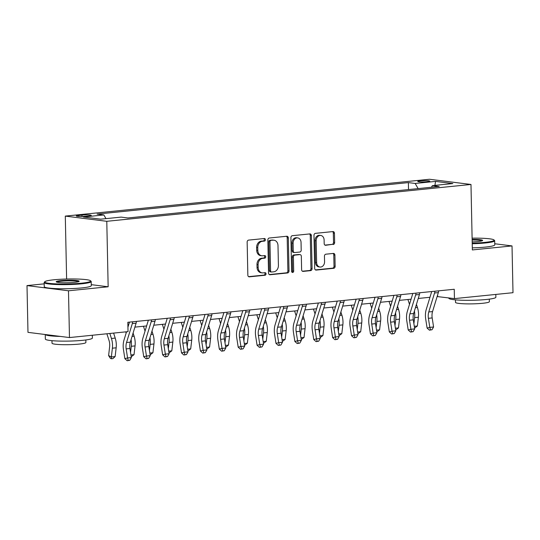 <?xml version="1.0" encoding="UTF-8"?>
<svg xmlns="http://www.w3.org/2000/svg" width="540" height="540" viewBox="0 0 540 540"><rect width="100%" height="100%" fill="white"/><g stroke="black" fill="none" stroke-linecap="round" stroke-linejoin="round"><path stroke-width="0.81" d="M265.424 239.699A1.296 1.033 97.1 0 0 264.357 238.518L248.596 240.111A1.85 1.478 97.1 0 0 247.151 242.096L247.847 275.15A1.85 1.478 97.1 0 0 249.102 276.831A1.85 1.478 97.1 0 0 249.365 276.838L265.127 275.238A1.296 1.033 97.1 0 0 265.072 272.673L263.034 272.875A5.913 4.725 97.1 0 1 262.177 272.869A5.913 4.725 97.1 0 1 258.167 267.482L258.107 264.728A5.913 4.725 97.1 0 1 262.73 258.37L264.769 258.167A1.296 1.033 97.1 0 0 264.715 255.596L262.676 255.798A5.913 4.725 97.1 0 1 261.819 255.791A5.913 4.725 97.1 0 1 257.81 250.405L257.749 247.651A5.913 4.725 97.1 0 1 262.373 241.292L264.411 241.09A1.296 1.033 97.1 0 0 265.424 239.699M261.819 255.791L260.699 255.65A5.913 4.725 97.1 0 1 256.689 250.263L256.628 247.509A5.913 4.725 97.1 0 1 261.252 241.151L263.291 240.948A1.296 1.033 97.1 0 0 263.864 238.565M248.609 276.656L264.006 275.103A1.296 1.033 97.1 0 0 264.58 272.72M262.177 272.869L261.056 272.727A5.913 4.725 97.1 0 1 257.047 267.341L256.986 264.587A5.913 4.725 97.1 0 1 261.61 258.228L263.648 258.026A1.296 1.033 97.1 0 0 264.222 255.643M420.208 180.833A6.021 0.655 -1.2 0 0 417.771 181.413A6.021 0.655 -1.2 0 0 421.092 181.926A6.021 0.655 -1.2 0 0 427.383 181.737A6.021 0.655 -1.2 0 0 429.813 181.157A6.021 0.655 -1.2 0 0 426.492 180.644A6.021 0.655 -1.2 0 0 420.208 180.833M333.2 244.526A1.85 1.478 97.1 0 0 334.645 242.541L334.449 233.267A1.85 1.478 97.1 0 0 333.194 231.586A1.85 1.478 97.1 0 0 332.924 231.579L315.421 233.354A1.85 1.478 97.1 0 0 313.976 235.339L314.672 268.387A1.85 1.478 97.1 0 0 315.92 270.074A1.85 1.478 97.1 0 0 316.19 270.074L333.693 268.306A1.85 1.478 97.1 0 0 335.138 266.321L334.908 255.116A1.85 1.478 97.1 0 0 333.653 253.435A1.85 1.478 97.1 0 0 333.382 253.429L325.89 254.192A1.85 1.478 97.1 0 0 324.446 256.176L324.567 261.731A4.941 3.949 97.1 0 1 319.984 267.037A4.941 3.949 97.1 0 1 316.629 262.535L316.17 240.773A4.941 3.949 97.1 0 1 320.753 235.467A4.941 3.949 97.1 0 1 324.108 239.969L324.182 243.601A1.85 1.478 97.1 0 0 325.438 245.282A1.85 1.478 97.1 0 0 325.708 245.282L332.073 244.384A1.85 1.478 97.1 0 0 333.518 242.399L333.329 233.125A1.85 1.478 97.1 0 0 332.559 231.62M472.351 249.939L512.021 245.923L513 292.694L454.444 298.613L454.248 289.265L127.832 322.279L128.027 331.634L69.471 337.561L68.486 290.79L108.155 286.781L106.785 221.306L470.981 184.464L472.351 249.939M288.32 237.931A1.85 1.478 97.1 0 0 287.064 236.25A1.85 1.478 97.1 0 0 286.794 236.25L269.291 238.019A1.85 1.478 97.1 0 0 267.847 240.003L268.542 273.058A1.85 1.478 97.1 0 0 269.791 274.738A1.85 1.478 97.1 0 0 270.061 274.738L287.564 272.97A1.85 1.478 97.1 0 0 289.008 270.986L288.32 237.931L287.192 237.796A1.85 1.478 97.1 0 0 286.43 236.284M292.356 235.683L309.859 233.915A1.85 1.478 97.1 0 1 310.129 233.915A1.85 1.478 97.1 0 1 311.384 235.602L312.073 268.65A1.85 1.478 97.1 0 1 310.628 270.635L303.136 271.397A1.85 1.478 97.1 0 1 302.873 271.391A1.85 1.478 97.1 0 1 301.617 269.71L301.334 256.304A1.85 1.478 97.1 0 0 300.085 254.624A1.85 1.478 97.1 0 0 299.815 254.617L294.847 255.123A1.85 1.478 97.1 0 0 293.402 257.108L293.693 271.06A1.296 1.033 97.1 0 1 291.613 271.276L290.912 237.674A1.85 1.478 97.1 0 1 292.356 235.683M85.59 216.284L88.918 215.946A5.832 0.634 -1.2 0 0 91.273 215.393A5.832 0.634 -1.2 0 0 88.054 214.893A5.832 0.634 -1.2 0 0 81.965 215.075L78.638 215.413A5.832 0.634 -1.2 0 0 76.282 215.973A5.832 0.634 -1.2 0 0 79.502 216.466A5.832 0.634 -1.2 0 0 85.59 216.284M106.785 221.306L65.299 216.101L429.489 179.26L470.981 184.464M408.517 189.574L408.375 182.601L97.072 214.097L103.856 214.947L83.45 217.006L100.717 219.173L121.122 217.114L127.906 217.964L439.209 186.469L432.425 185.618L431.399 187.259M408.375 182.601L415.159 183.451L435.557 181.393L452.824 183.56L432.425 185.618M44.185 283.851L27 285.586L68.486 290.79M27 285.586L27.979 332.357L69.471 337.561M512.021 245.923L494.755 243.756M66.616 279.025L65.299 216.101M437.13 296.555L454.444 298.613M134.892 327.125L146.617 325.944M153.785 325.215L165.503 324.034M172.672 323.305L184.397 322.124M191.565 321.394L203.283 320.213M210.451 319.484L222.176 318.296M229.345 317.574L241.063 316.386M248.231 315.664L259.956 314.476M267.125 313.754L278.843 312.566M286.011 311.843L297.736 310.655M304.904 309.933L316.622 308.745M323.791 308.023L335.516 306.835M342.684 306.106L354.402 304.925M361.57 304.196L373.295 303.014M380.464 302.285L392.182 301.104M399.35 300.375L411.075 299.194M418.244 298.465L429.962 297.277M437.589 295.043L437.623 296.507M103.856 214.947L105.989 218.639M418.129 188.602L415.159 183.451M435.557 181.393L434.916 185.369M108.155 286.781L91.267 284.661M269.305 274.563L286.443 272.828A1.85 1.478 97.1 0 0 287.888 270.844L287.192 237.796M270.979 240.422A1.296 1.033 97.1 0 0 269.966 241.812L270.574 270.824A1.296 1.033 97.1 0 0 271.64 272.005L273.787 271.789A5.913 4.725 97.1 0 0 278.411 265.43L277.999 245.599A5.913 4.725 97.1 0 0 273.989 240.219A5.913 4.725 97.1 0 0 273.125 240.206L269.858 240.28A1.296 1.033 97.1 0 0 268.846 241.67L269.966 241.812M270.52 271.863A1.296 1.033 97.1 0 1 269.453 270.682L268.846 241.67M273.989 240.219L272.862 240.077A5.913 4.725 97.1 0 0 272.005 240.064L273.125 240.206M269.858 240.28L272.005 240.064M302.38 271.215L309.508 270.5A1.85 1.478 97.1 0 0 310.952 268.508L310.264 235.46A1.85 1.478 97.1 0 0 309.494 233.948M300.085 254.624L298.964 254.482A1.85 1.478 97.1 0 0 298.694 254.482L293.726 254.981A1.85 1.478 97.1 0 0 292.282 256.966L292.572 270.925L293.693 271.06M291.958 272.174A1.296 1.033 97.1 0 0 292.572 270.925M301.043 242.399A4.941 3.949 97.1 0 0 297.695 237.897A4.941 3.949 97.1 0 0 293.112 243.196L293.267 250.864A1.85 1.478 97.1 0 0 294.523 252.551A1.85 1.478 97.1 0 0 294.793 252.551L299.761 252.052A1.85 1.478 97.1 0 0 301.205 250.06L301.043 242.399M297.695 237.897L296.568 237.755A4.941 3.949 97.1 0 0 291.985 243.061L293.112 243.196M294.523 252.551L293.402 252.41A1.85 1.478 97.1 0 1 292.147 250.722L291.985 243.061M324.952 245.106L332.073 244.384M320.753 235.467L319.633 235.325A4.941 3.949 97.1 0 0 315.05 240.631L316.17 240.773M319.984 267.037L318.863 266.895A4.941 3.949 97.1 0 1 315.509 262.393L315.05 240.631M315.434 269.899L332.572 268.164A1.85 1.478 97.1 0 0 334.017 266.18L333.788 254.975A1.85 1.478 97.1 0 0 333.018 253.469M106.88 333.774L108.992 340.328A9.409 5.555 84.2 0 1 109.627 346.815L108.601 355.577L111.355 356.96L112.381 348.192A14.114 8.336 -95.8 0 0 111.429 338.472L109.823 333.477M111.389 358.756L111.355 356.96L115.128 356.576L112.894 358.607L111.389 358.756L110.282 358.209L108.601 355.577M115.128 356.576L116.161 347.814A14.114 8.336 -95.8 0 0 115.209 338.094L113.603 333.092M136.438 321.408A6.588 3.888 84.2 0 1 136.1 323.183L130.309 342.151A9.409 5.555 -95.8 0 0 129.944 348.502L131.348 357.575L127.575 357.952L128.264 360.464L127.183 360.74L129.775 360.308L128.264 360.464M132.665 321.793A6.588 3.888 84.2 0 1 132.32 323.561L126.536 342.529A9.409 5.555 -95.8 0 0 126.171 348.887L127.575 357.952L124.862 358.655L123.458 349.582A14.114 8.336 84.2 0 1 124.004 340.051L126.529 331.79M127.933 327.173L129.478 322.117M124.862 358.655L127.183 360.74M129.775 360.308L131.348 357.575M130.95 354.976L134.021 354.665L131.22 356.751M130.552 352.418L131.274 346.282A14.114 8.336 -95.8 0 0 131.078 339.64M134.021 354.665L135.054 345.904A14.114 8.336 -95.8 0 0 134.102 336.177L133.09 333.045M125.773 331.864L126.144 333.031M149.837 353.065L152.908 352.755L150.113 354.841M149.438 350.507L150.161 344.372A14.114 8.336 -95.8 0 0 149.965 337.73M152.908 352.755L153.941 343.994A14.114 8.336 -95.8 0 0 152.989 334.267L151.976 331.135M143.471 326.261L145.037 331.121M168.73 351.155L171.801 350.845L169 352.931M168.332 348.597L169.054 342.461A14.114 8.336 -95.8 0 0 168.858 335.819M171.801 350.845L172.834 342.083A14.114 8.336 -95.8 0 0 171.882 332.357L170.869 329.225M162.358 324.351L163.924 329.204M155.331 319.498A6.588 3.888 84.2 0 1 154.987 321.273L149.202 340.24A9.409 5.555 -95.8 0 0 148.838 346.592L150.242 355.664L146.462 356.042L147.157 358.553L146.07 358.83L148.669 358.398L147.157 358.553M151.551 319.882A6.588 3.888 84.2 0 1 151.207 321.651L145.422 340.619A9.409 5.555 -95.8 0 0 145.058 346.977L146.462 356.042L143.748 356.744L142.344 347.672A14.114 8.336 84.2 0 1 142.898 338.141L148.365 320.207M143.748 356.744L146.07 358.83M148.669 358.398L150.242 355.664M174.218 317.588A6.588 3.888 84.2 0 1 173.88 319.356L168.089 338.33A9.409 5.555 -95.8 0 0 167.724 344.682L169.128 353.754L165.355 354.132L166.043 356.643L164.963 356.92L167.555 356.488L166.043 356.643M170.438 317.972A6.588 3.888 84.2 0 1 170.1 319.741L164.315 338.708A9.409 5.555 -95.8 0 0 163.951 345.067L165.355 354.132L162.641 354.827L161.237 345.762A14.114 8.336 84.2 0 1 161.784 336.231L167.258 318.29M162.641 354.827L164.963 356.92M167.555 356.488L169.128 353.754M193.111 315.677A6.588 3.888 84.2 0 1 192.767 317.446L186.982 336.42A9.409 5.555 -95.8 0 0 186.617 342.772L188.021 351.844L184.241 352.222L184.937 354.726L183.85 355.01L186.449 354.577L184.937 354.726M189.331 316.062A6.588 3.888 84.2 0 1 188.987 317.831L183.202 336.798A9.409 5.555 -95.8 0 0 182.837 343.156L184.241 352.222L181.528 352.917L180.124 343.852A14.114 8.336 84.2 0 1 180.677 334.321L186.145 316.379M181.528 352.917L183.85 355.01M186.449 354.577L188.021 351.844M187.616 349.245L190.688 348.935L187.893 351.02M187.218 346.687L187.94 340.551A14.114 8.336 -95.8 0 0 187.745 333.909M190.688 348.935L191.72 340.166A14.114 8.336 -95.8 0 0 190.769 330.446L189.756 327.314M181.251 322.441L182.817 327.294M211.997 313.767A6.588 3.888 84.2 0 1 211.66 315.536L205.868 334.503A9.409 5.555 -95.8 0 0 205.504 340.862L206.908 349.927L203.135 350.312L203.823 352.816L202.743 353.099L205.335 352.667L203.823 352.816M208.217 314.152A6.588 3.888 84.2 0 1 207.88 315.92L202.095 334.888A9.409 5.555 -95.8 0 0 201.724 341.246L203.135 350.312L200.421 351.007L199.017 341.942A14.114 8.336 84.2 0 1 199.564 332.404L205.038 314.469M200.421 351.007L202.743 353.099M205.335 352.667L206.908 349.927M53.987 279.774A22.964 2.491 -1.2 0 0 44.84 281.691A22.964 2.491 -1.2 0 0 56.268 283.885A22.964 2.491 -1.2 0 0 81.351 283.203A22.964 2.491 -1.2 0 0 90.484 280.739A22.964 2.491 -1.2 0 0 76.829 279.018A22.964 2.491 -1.2 0 0 53.987 279.774M90.484 280.739L91.058 281.279A23.524 2.551 178.8 0 1 91.206 281.556A23.524 2.551 178.8 0 1 81.695 283.804A23.524 2.551 178.8 0 1 57.132 284.546A23.524 2.551 178.8 0 1 44.159 282.541A23.524 2.551 178.8 0 1 44.294 282.258L44.84 281.691M60.831 280.631A11.482 1.242 178.8 0 1 73.373 280.287A11.482 1.242 178.8 0 1 79.083 281.387A11.482 1.242 178.8 0 1 74.507 282.346A11.482 1.242 178.8 0 1 63.092 282.724A11.482 1.242 178.8 0 1 56.261 281.86A11.482 1.242 178.8 0 1 60.831 280.631M78.509 281.671A10.915 1.181 -1.2 0 0 61.175 281.232A10.915 1.181 -1.2 0 0 56.849 282.13M92.327 335.246L92.387 338.047A23.524 2.551 178.8 0 1 82.883 340.301A23.524 2.551 178.8 0 1 58.313 341.044A23.524 2.551 178.8 0 1 45.34 339.032L45.245 334.523M60.419 336.42A23.524 2.551 178.8 0 1 45.299 334.523M85.84 339.957L85.887 342.488A16.943 1.836 178.8 0 1 79.049 344.108A16.943 1.836 178.8 0 1 61.358 344.642A16.943 1.836 178.8 0 1 52.016 343.197L51.968 340.666M91.206 281.556L91.287 285.674A23.524 2.551 178.8 0 1 81.783 287.921A23.524 2.551 178.8 0 1 57.22 288.664A23.524 2.551 178.8 0 1 44.246 286.659L44.159 282.541M472.21 243.135A22.964 2.491 -1.2 0 0 484.832 242.386A22.964 2.491 -1.2 0 0 493.972 239.922A22.964 2.491 -1.2 0 0 472.108 238.167M493.972 239.922L494.546 240.462A23.524 2.551 178.8 0 1 494.687 240.739A23.524 2.551 178.8 0 1 485.183 242.993A23.524 2.551 178.8 0 1 472.223 243.756M472.129 239.409A11.482 1.242 178.8 0 1 482.571 240.57A11.482 1.242 178.8 0 1 477.995 241.529A11.482 1.242 178.8 0 1 472.183 241.886M481.99 240.86A10.915 1.181 -1.2 0 0 472.142 240.03M495.815 294.428L495.875 297.236A23.524 2.551 178.8 0 1 486.365 299.484A23.524 2.551 178.8 0 1 461.801 300.226A23.524 2.551 178.8 0 1 448.828 298.222L448.821 297.911M489.321 299.14L489.375 301.671A16.943 1.836 178.8 0 1 482.531 303.298A16.943 1.836 178.8 0 1 464.846 303.824A16.943 1.836 178.8 0 1 455.504 302.387L455.45 299.849M494.687 240.739L494.775 244.856A23.524 2.551 178.8 0 1 485.271 247.104A23.524 2.551 178.8 0 1 472.311 247.874M206.51 347.335L209.581 347.024L206.779 349.11M206.111 344.776L206.834 338.641A14.114 8.336 -95.8 0 0 206.638 331.999M209.581 347.024L210.613 338.256A14.114 8.336 -95.8 0 0 209.662 328.536L208.649 325.397M200.138 320.531L201.704 325.384M225.396 345.418L228.467 345.107L225.673 347.2M224.998 342.86L225.72 336.731A14.114 8.336 -95.8 0 0 225.524 330.089M228.467 345.107L229.5 336.346A14.114 8.336 -95.8 0 0 228.548 326.626L227.536 323.487M219.031 318.62L220.597 323.474M244.289 343.507L247.361 343.197L244.559 345.29M243.891 340.949L244.613 334.82A14.114 8.336 -95.8 0 0 244.418 328.178M247.361 343.197L248.393 334.435A14.114 8.336 -95.8 0 0 247.442 324.716L246.429 321.577M237.917 316.703L239.483 321.563M263.176 341.597L266.247 341.287L263.453 343.373M262.778 339.039L263.5 332.91A14.114 8.336 -95.8 0 0 263.304 326.268M266.247 341.287L267.28 332.525A14.114 8.336 -95.8 0 0 266.328 322.805L265.316 319.666M256.81 314.793L258.377 319.653M282.069 339.687L285.14 339.377L282.339 341.462M281.671 337.129L282.393 331A14.114 8.336 -95.8 0 0 282.197 324.358M285.14 339.377L286.173 330.615A14.114 8.336 -95.8 0 0 285.221 320.895L284.209 317.756M275.697 312.883L277.263 317.743M230.891 311.857A6.588 3.888 84.2 0 1 230.546 313.625L224.762 332.593A9.409 5.555 -95.8 0 0 224.397 338.951L225.801 348.017L222.021 348.401L222.716 350.906L221.63 351.189L224.228 350.757L222.716 350.906M227.111 312.235A6.588 3.888 84.2 0 1 226.766 314.01L220.982 332.978A9.409 5.555 -95.8 0 0 220.617 339.336L222.021 348.401L219.308 349.096L217.904 340.031A14.114 8.336 84.2 0 1 218.457 330.494L223.925 312.559M219.308 349.096L221.63 351.189M224.228 350.757L225.801 348.017M249.777 309.947A6.588 3.888 84.2 0 1 249.44 311.715L243.648 330.683A9.409 5.555 -95.8 0 0 243.284 337.041L244.688 346.106L240.914 346.491L241.603 348.995L240.523 349.272L243.115 348.847L241.603 348.995M245.997 310.325A6.588 3.888 84.2 0 1 245.66 312.1L239.875 331.067A9.409 5.555 -95.8 0 0 239.504 337.419L240.914 346.491L238.201 347.186L236.797 338.121A14.114 8.336 84.2 0 1 237.344 328.583L242.818 310.649M238.201 347.186L240.523 349.272M243.115 348.847L244.688 346.106M268.67 308.036A6.588 3.888 84.2 0 1 268.326 309.805L262.541 328.772A9.409 5.555 -95.8 0 0 262.177 335.131L263.581 344.196L259.801 344.581L260.496 347.085L259.409 347.362L262.008 346.93L260.496 347.085M264.89 308.414A6.588 3.888 84.2 0 1 264.546 310.19L258.761 329.157A9.409 5.555 -95.8 0 0 258.397 335.509L259.801 344.581L257.087 345.276L255.683 336.211A14.114 8.336 84.2 0 1 256.23 326.673L261.704 308.738M257.087 345.276L259.409 347.362M262.008 346.93L263.581 344.196M287.557 306.126A6.588 3.888 84.2 0 1 287.219 307.894L281.428 326.862A9.409 5.555 -95.8 0 0 281.063 333.221L282.467 342.286L278.694 342.671L279.382 345.175L278.303 345.452L280.894 345.019L279.382 345.175M283.777 306.504A6.588 3.888 84.2 0 1 283.439 308.279L277.654 327.247A9.409 5.555 -95.8 0 0 277.283 333.599L278.694 342.671L275.981 343.366L274.577 334.294A14.114 8.336 84.2 0 1 275.123 324.763L280.598 306.828M275.981 343.366L278.303 345.452M280.894 345.019L282.467 342.286M306.45 304.209A6.588 3.888 84.2 0 1 306.106 305.984L300.321 324.952A9.409 5.555 -95.8 0 0 299.957 331.31L301.361 340.375L297.581 340.76L298.276 343.265L297.189 343.541L299.788 343.109L298.276 343.265M302.67 304.594A6.588 3.888 84.2 0 1 302.326 306.362L296.541 325.337A9.409 5.555 -95.8 0 0 296.176 331.688L297.581 340.76L294.867 341.456L293.463 332.384A14.114 8.336 84.2 0 1 294.01 322.853L299.484 304.918M294.867 341.456L297.189 343.541M299.788 343.109L301.361 340.375M300.956 337.777L304.027 337.466L301.232 339.552M300.557 335.219L301.279 329.083A14.114 8.336 -95.8 0 0 301.084 322.447M304.027 337.466L305.06 328.705A14.114 8.336 -95.8 0 0 304.108 318.985L303.095 315.846M294.59 310.973L296.156 315.832M325.337 302.299A6.588 3.888 84.2 0 1 324.999 304.074L319.207 323.041A9.409 5.555 -95.8 0 0 318.843 329.393L320.247 338.465L316.474 338.85L317.162 341.354L316.082 341.631L318.674 341.199L317.162 341.354M321.557 302.684A6.588 3.888 84.2 0 1 321.219 304.452L315.434 323.42A9.409 5.555 -95.8 0 0 315.063 329.778L316.474 338.85L313.76 339.545L312.356 330.473A14.114 8.336 84.2 0 1 312.903 320.942L318.377 303.007M313.76 339.545L316.082 341.631M318.674 341.199L320.247 338.465M319.849 335.867L322.92 335.556L320.119 337.642M319.451 333.308L320.173 327.173A14.114 8.336 -95.8 0 0 319.977 320.531M322.92 335.556L323.946 326.795A14.114 8.336 -95.8 0 0 323.001 317.075L321.988 313.936M313.477 309.062L315.043 313.922M344.23 300.389A6.588 3.888 84.2 0 1 343.886 302.164L338.101 321.131A9.409 5.555 -95.8 0 0 337.736 327.483L339.14 336.555L335.36 336.933L336.056 339.444L334.969 339.721L337.568 339.289L336.056 339.444M340.45 300.773A6.588 3.888 84.2 0 1 340.106 302.542L334.321 321.509A9.409 5.555 -95.8 0 0 333.956 327.868L335.36 336.933L332.647 337.635L331.243 328.563A14.114 8.336 84.2 0 1 331.79 319.032L337.264 301.097M332.647 337.635L334.969 339.721M337.568 339.289L339.14 336.555M338.735 333.956L341.807 333.646L339.012 335.732M338.337 331.398L339.059 325.262A14.114 8.336 -95.8 0 0 338.863 318.62M341.807 333.646L342.839 324.884A14.114 8.336 -95.8 0 0 341.888 315.158L340.875 312.026M332.37 307.152L333.936 312.012M363.116 298.478A6.588 3.888 84.2 0 1 362.779 300.254L356.987 319.221A9.409 5.555 -95.8 0 0 356.623 325.573L358.027 334.645L354.247 335.023L354.942 337.534L353.862 337.81L356.454 337.379L354.942 337.534M359.336 298.863A6.588 3.888 84.2 0 1 358.999 300.632L353.214 319.599A9.409 5.555 -95.8 0 0 352.843 325.957L354.247 335.023L351.54 335.725L350.136 326.653A14.114 8.336 84.2 0 1 350.683 317.122L356.157 299.187M351.54 335.725L353.862 337.81M356.454 337.379L358.027 334.645M357.629 332.046L360.7 331.736L357.899 333.821M357.23 329.488L357.952 323.352A14.114 8.336 -95.8 0 0 357.757 316.71M360.7 331.736L361.726 322.974A14.114 8.336 -95.8 0 0 360.774 313.247L359.768 310.115M351.257 305.242L352.823 310.102M382.01 296.568A6.588 3.888 84.2 0 1 381.665 298.337L375.881 317.311A9.409 5.555 -95.8 0 0 375.516 323.663L376.92 332.735L373.14 333.113L373.835 335.624L372.749 335.9L375.347 335.468L373.835 335.624M378.23 296.953A6.588 3.888 84.2 0 1 377.885 298.721L372.101 317.689A9.409 5.555 -95.8 0 0 371.736 324.047L373.14 333.113L370.427 333.808L369.023 324.743A14.114 8.336 84.2 0 1 369.569 315.212L375.044 297.27M370.427 333.808L372.749 335.9M375.347 335.468L376.92 332.735M376.515 330.136L379.586 329.825L376.792 331.911M376.117 327.578L376.839 321.442A14.114 8.336 -95.8 0 0 376.643 314.8M379.586 329.825L380.619 321.057A14.114 8.336 -95.8 0 0 379.667 311.337L378.655 308.205M370.15 303.332L371.716 308.185M400.896 294.658A6.588 3.888 84.2 0 1 400.552 296.426L394.767 315.401A9.409 5.555 -95.8 0 0 394.402 321.752L395.807 330.824L392.026 331.202L392.722 333.707L391.642 333.99L394.234 333.558L392.722 333.707M397.116 295.043A6.588 3.888 84.2 0 1 396.779 296.811L390.994 315.779A9.409 5.555 -95.8 0 0 390.623 322.137L392.026 331.202L389.32 331.898L387.916 322.832A14.114 8.336 84.2 0 1 388.463 313.295L393.93 295.36M389.32 331.898L391.642 333.99M394.234 333.558L395.807 330.824M395.408 328.226L398.48 327.915L395.678 330.001M395.01 325.667L395.732 319.531A14.114 8.336 -95.8 0 0 395.537 312.89M398.48 327.915L399.506 319.147A14.114 8.336 -95.8 0 0 398.554 309.427L397.548 306.295M389.036 301.421L390.602 306.275M419.789 292.748A6.588 3.888 84.2 0 1 419.445 294.516L413.66 313.484A9.409 5.555 -95.8 0 0 413.296 319.842L414.7 328.907L410.92 329.292L411.615 331.796L410.528 332.08L413.127 331.648L411.615 331.796M416.009 293.132A6.588 3.888 84.2 0 1 415.665 294.901L409.88 313.868A9.409 5.555 -95.8 0 0 409.516 320.227L410.92 329.292L408.206 329.987L406.802 320.922A14.114 8.336 84.2 0 1 407.349 311.384L412.823 293.45M408.206 329.987L410.528 332.08M413.127 331.648L414.7 328.907M414.295 326.315L417.366 325.998L414.572 328.091M413.897 323.757L414.619 317.621A14.114 8.336 -95.8 0 0 414.423 310.979M417.366 325.998L418.399 317.237A14.114 8.336 -95.8 0 0 417.447 307.517L416.435 304.378M407.93 299.511L409.495 304.364M438.676 290.837A6.588 3.888 84.2 0 1 438.332 292.606L432.547 311.573A9.409 5.555 -95.8 0 0 432.182 317.932L433.586 326.997L429.806 327.382L430.502 329.886L429.421 330.17L432.014 329.738L430.502 329.886M434.896 291.215A6.588 3.888 84.2 0 1 434.558 292.99L428.767 311.958A9.409 5.555 -95.8 0 0 428.402 318.317L429.806 327.382L427.1 328.077L425.695 319.012A14.114 8.336 84.2 0 1 426.242 309.474L431.71 291.539M427.1 328.077L429.421 330.17M432.014 329.738L433.586 326.997M78.658 216.432L78.638 215.413M81.992 216.486L81.965 215.075M261.252 241.151L262.373 241.292M256.628 247.509L257.749 247.651M256.689 250.263L257.81 250.405M263.648 258.026L264.769 258.167M261.61 258.228L262.73 258.37M256.986 264.587L258.107 264.728M257.047 267.341L258.167 267.482M264.006 275.103L265.127 275.238M248.839 276.77L249.365 276.838M263.291 240.948L264.411 241.09M287.888 270.844L289.008 270.986M286.443 272.828L287.564 272.97M269.534 274.678L270.061 274.738M269.453 270.682L270.574 270.824M310.264 235.46L311.384 235.602M310.952 268.508L312.073 268.65M309.508 270.5L310.628 270.635M302.609 271.33L303.136 271.397M298.694 254.482L299.815 254.617M293.726 254.981L294.847 255.123M292.282 256.966L293.402 257.108M292.147 250.722L293.267 250.864M325.175 245.214L325.708 245.282M315.509 262.393L316.629 262.535M333.788 254.975L334.908 255.116M334.017 266.18L335.138 266.321M332.572 268.164L333.693 268.306M315.664 270.007L316.19 270.074M333.329 233.125L334.449 233.267M333.518 242.399L334.645 242.541M112.381 348.192L116.161 347.814M111.429 338.472L115.209 338.094M130.309 342.151L126.536 342.529M129.944 348.502L126.171 348.887M136.1 323.183L132.32 323.561M131.274 346.282L135.054 345.904M132.071 336.386L134.102 336.177M150.161 344.372L153.941 343.994M150.957 334.476L152.989 334.267M169.054 342.461L172.834 342.083M169.85 332.566L171.882 332.357M149.202 340.24L145.422 340.619M148.838 346.592L145.058 346.977M154.987 321.273L151.207 321.651M168.089 338.33L164.315 338.708M167.724 344.682L163.951 345.067M173.88 319.356L170.1 319.741M186.982 336.42L183.202 336.798M186.617 342.772L182.837 343.156M192.767 317.446L188.987 317.831M187.94 340.551L191.72 340.166M188.737 330.656L190.769 330.446M205.868 334.503L202.095 334.888M205.504 340.862L201.724 341.246M211.66 315.536L207.88 315.92M206.834 338.641L210.613 338.256M207.63 328.738L209.662 328.536M225.72 336.731L229.5 336.346M226.517 326.828L228.548 326.626M244.613 334.82L248.393 334.435M245.41 324.918L247.442 324.716M263.5 332.91L267.28 332.525M264.296 323.008L266.328 322.805M282.393 331L286.173 330.615M283.19 321.098L285.221 320.895M224.762 332.593L220.982 332.978M224.397 338.951L220.617 339.336M230.546 313.625L226.766 314.01M243.648 330.683L239.875 331.067M243.284 337.041L239.504 337.419M249.44 311.715L245.66 312.1M262.541 328.772L258.761 329.157M262.177 335.131L258.397 335.509M268.326 309.805L264.546 310.19M281.428 326.862L277.654 327.247M281.063 333.221L277.283 333.599M287.219 307.894L283.439 308.279M300.321 324.952L296.541 325.337M299.957 331.31L296.176 331.688M306.106 305.984L302.326 306.362M301.279 329.083L305.06 328.705M302.076 319.187L304.108 318.985M319.207 323.041L315.434 323.42M318.843 329.393L315.063 329.778M324.999 304.074L321.219 304.452M320.173 327.173L323.946 326.795M320.969 317.277L323.001 317.075M338.101 321.131L334.321 321.509M337.736 327.483L333.956 327.868M343.886 302.164L340.106 302.542M339.059 325.262L342.839 324.884M339.856 315.367L341.888 315.158M356.987 319.221L353.214 319.599M356.623 325.573L352.843 325.957M362.779 300.254L358.999 300.632M357.952 323.352L361.726 322.974M358.749 313.457L360.774 313.247M375.881 317.311L372.101 317.689M375.516 323.663L371.736 324.047M381.665 298.337L377.885 298.721M376.839 321.442L380.619 321.057M377.636 311.546L379.667 311.337M394.767 315.401L390.994 315.779M394.402 321.752L390.623 322.137M400.552 296.426L396.779 296.811M395.732 319.531L399.506 319.147M396.529 309.636L398.554 309.427M413.66 313.484L409.88 313.868M413.296 319.842L409.516 320.227M419.445 294.516L415.665 294.901M414.619 317.621L418.399 317.237M415.415 307.719L417.447 307.517M432.547 311.573L428.767 311.958M432.182 317.932L428.402 318.317M438.332 292.606L434.558 292.99M270.331 271.863L271.451 272.005"/></g></svg>
